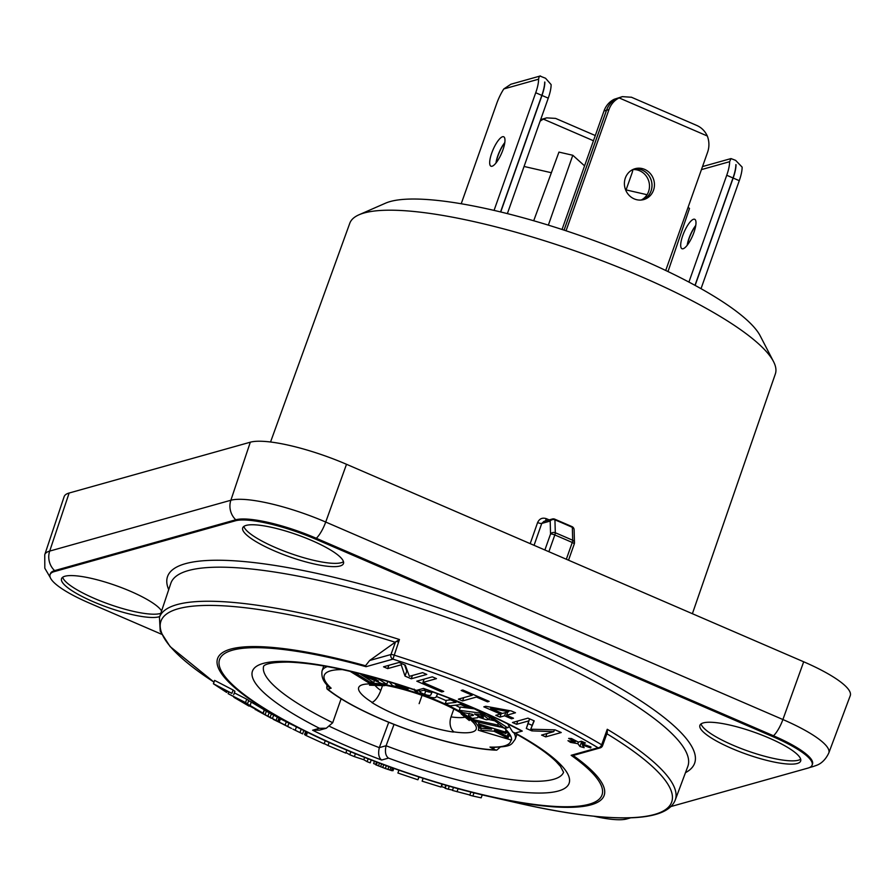 <?xml version="1.0" encoding="UTF-8"?>
<svg xmlns="http://www.w3.org/2000/svg" width="895" height="895" viewBox="0 0 895 895"><rect width="100%" height="100%" fill="white"/><g stroke="black" fill="none" stroke-linecap="round" stroke-linejoin="round"><path stroke-width="1.34" d="M249.034 705.696L263.052 713.192L250.085 705.473L233.863 697.294L248.899 706.065M369.613 660.51L390.97 654.513A3.558 0.716 19.8 0 1 393.845 655.028A273.299 59.618 -160.5 0 1 601.664 744.797A3.558 0.716 19.8 0 1 602.559 745.68L607.291 732.58L607.257 729.28L601.664 744.797A3.558 2.361 -59.1 0 1 598.05 747.75A3.558 3.323 -105.7 0 0 600.176 747.896L574.422 755.123L571.144 755.302A202.852 44.247 -160.5 0 1 496.893 797.904A202.852 44.247 -160.5 0 1 230.664 682.896A202.852 44.247 -160.5 0 1 366.033 666.697L365.518 665.757L369.613 660.51L395.176 642.241A270.905 59.092 -160.5 0 0 181.83 607.862A270.905 59.092 -160.5 0 0 213.994 682.124M213.413 683.769L214.61 680.39L233.114 690.011L231.917 693.39L213.413 683.769L226.625 692.428L217.574 686.264L231.917 693.39M233.718 694.665L234.915 691.287L233.114 690.011M234.356 692.875L246.718 699.196L245.521 702.575L247.512 703.85L228.102 693.67L245.521 702.575M247.512 703.85L248.709 700.461L246.718 699.196M248.609 700.74L251.282 702.094L250.085 705.473M263.052 713.192L264.249 709.813L251.282 702.094M275.705 720.296L279.218 722.153L280.415 718.774L264.17 710.026M280.37 718.875L286.299 721.773L285.102 725.163L287.72 726.494L282.954 724.167L291.434 728.418M287.72 726.494L288.917 723.115L286.299 721.773M573.024 755.402A205.033 44.728 19.5 0 1 488.435 796.326A205.033 44.728 19.5 0 1 306.951 732.054L288.895 723.171M399.45 639.511L395.5 641.972L390.97 654.513A3.558 3.323 74.3 0 0 392.939 659.145L399.45 639.511A273.59 59.685 -160.5 0 0 159.444 617.393L160.239 631.188L170.095 646.559L213.994 682.135M387.692 668.599L401.217 664.806L405.021 676.094L411.252 678.779L426.77 674.427L422.608 672.637L409.407 676.34L405.278 665.153L399.047 662.457L383.53 666.809L387.692 668.599L388.855 665.309M432.307 676.833L416.801 681.184L441.75 691.958L443.73 691.399L422.943 682.415L436.469 678.623L432.307 676.833M489.151 701.378L462.816 690L461.16 690.47L472.247 695.258L458.385 699.14L462.547 700.942L476.408 697.048L487.495 701.848L489.151 701.378M511.336 710.966L485.784 706.278L483.803 706.826L500.439 714.02L495.819 715.318L499.981 717.108L504.601 715.81L511.526 718.808L513.506 718.249L506.581 715.262L515.486 712.756L511.336 710.966M553.781 731.651L541.564 735.075L545.726 736.876L561.243 732.524L555.001 729.828L530.746 729.224L534.203 720.844L527.972 718.148L512.455 722.5L516.616 724.301L528.822 720.867L526.316 728.485L531.865 730.879L553.781 731.651L554.43 729.817M571.48 738.52L568.661 738.409L575.216 741.888L567.956 740.68L570.428 742.369L577.868 743.689L579.949 746.475L584.155 747.683L582.321 744.953L590.689 747.918L590.957 746.933L582.332 743.857L585.453 742.973L581.426 741.239L578.315 742.112L571.48 738.52M502.419 713.46L490.639 708.37L508.696 711.704L502.419 713.46M522.288 731.07L519.749 730.074C491.892 715.396 460.231 701.736 424.767 689.094L423.492 688.412A187.122 40.823 19.5 0 1 522.288 731.07L515.251 733.05L512.678 732.009L507.711 723.898M394.035 724.391L386.103 745.725C384.727 751.722 385.521 755.85 388.497 758.11L381.662 760.034C378.719 757.785 377.947 753.657 379.323 747.627L388.743 722.265M381.65 760.034A187.122 40.823 19.5 0 1 312.612 730.219L319.448 730.163L326.25 728.261M341.107 698.794L332.694 722.746L326.261 728.261L319.448 728.295A167.969 36.639 -160.5 0 1 260.255 664.403A167.969 36.639 -160.5 0 1 416.455 690.381L420.426 691.141L426.076 689.553M500.171 747.168L496.714 750.155L495.416 749.865C469.069 749.249 420.091 735.981 380.543 718.73A3.558 1.029 113.4 0 1 380.274 718.707M494.734 747.414L493.022 748.835L495.416 749.865M486.981 714.065L507.073 727.467L508.203 727.176M380.543 718.73C357.049 708.493 339.485 698.671 327.85 689.262L327.022 688.971C339.037 698.592 356.792 708.504 380.297 718.719C420.337 736.171 469.707 749.574 496.714 750.155M377.388 678.365L386.785 684.272L381.706 683.601L360.842 674.438L373.718 682.549L369.736 682.012L354.342 672.335M364.455 674.864L378.462 681.017L371.772 676.81M394.673 683.489L396.496 685.581L406.621 688.233L407.84 689.631L392.536 685.626L389.224 681.822M432.274 691.79L430.898 694.721C430.618 695.807 428.515 695.672 424.577 694.319C420.695 692.864 419.084 691.667 419.755 690.716M437.633 693.77L436.111 697.004C435.216 698.402 431.233 697.798 424.163 695.214C417.048 692.708 413.736 690.683 414.217 689.139M451.997 699.275L469.606 707.497L467.593 707.732L460.791 704.566L450.028 705.831L445.262 703.604L456.036 702.34L449.245 699.174L451.147 698.95M477.516 717.745L477.807 716.873L477.516 717.745L472.236 718.439L468.365 716.011L472.705 715.541L472.426 714.311L462.737 712.498L459.258 710.328L479.877 713.002L483.624 715.351L484.05 714.154M477.807 716.873L486.231 719.737L488.916 719.524L483.624 715.351M473.5 715.284L472.705 715.541L473.007 714.702M483.468 717.309L482.248 717.421C484.027 717.477 483.692 716.828 481.253 715.474L480.112 714.758L474.551 714.031L475.704 714.747L475.894 714.21M482.618 716.369L482.248 717.421L475.704 714.747M473.321 719.647L497.709 725.017L500.003 726.986L475.625 721.605L473.321 719.647L473.824 718.226M478.523 723.876L505.261 732.02L505.932 733.553L494.443 730.051L507.152 736.316L507.98 738.196L493.995 731.215L481.297 730.186L480.414 728.183L491.612 729.19L479.194 725.409L478.523 723.876L479.06 722.366M342.427 669.605A98.886 21.569 -160.5 0 0 331.15 688.188L327.85 689.262A1.779 1.656 -105.7 0 1 326.865 686.946L326.955 684.597M469.987 706.625A98.864 21.569 -160.5 0 1 504.086 728.094L507.073 727.467A1.779 1.656 74.3 0 0 508.136 727.545L508.326 727.478M350.124 671.34L369.087 683.053L369.512 681.878M504.086 728.094L504.914 728.586C509.669 733.195 511.884 737.032 511.537 740.109L478.243 730.197A64.127 13.984 -160.5 0 0 478.534 729.604A64.127 13.984 -160.5 0 0 439.076 701.356A64.127 13.984 -160.5 0 0 369.087 683.053M513.775 732.613A102.444 22.353 -160.5 0 1 515.173 739.326C510.855 744.909 512.41 746.732 491.389 747.37L489.979 747.079L493.022 748.835M453.832 708.985L451.035 716.895A11.579 7.675 98.1 0 0 453.541 731.539L453.217 732.054A63.243 13.794 19.5 0 1 371.872 702.53L372.231 702.43C375.643 700.494 378.495 696.511 380.789 690.47L382.545 685.57M385.622 685.346A11.579 7.675 -81.9 0 1 383.004 685.637A11.579 7.675 -81.9 0 1 381.404 685.134L381.706 684.686A63.243 13.794 19.5 0 1 463.051 714.21L462.693 714.311A62.348 13.604 -160.5 0 1 453.877 731.886L453.217 732.054L453.429 731.45M372.231 702.43A62.348 13.604 -160.5 0 1 381.046 684.843L381.706 684.686M373.718 682.549L374.468 680.424M386.785 684.272L387.803 681.397M479.474 726.941L480.716 727.322M493.637 731.181L494.376 731.405M508.841 735.735L510.855 736.339M387.692 681.699A64.127 13.984 19.5 0 1 389.414 682.035M436.368 696.467A64.127 13.984 19.5 0 1 446.281 700.74M455.454 705.193A64.127 13.984 19.5 0 1 460.175 707.732M469.304 713.349L468.365 716.011M479.854 725.61A64.127 13.984 19.5 0 1 479.698 726.326L478.534 729.604M423.682 690.224L425.74 691.041C429.376 692.394 431.479 692.54 432.061 691.443M445.262 703.604L446.426 700.326L450.666 699.834M459.258 710.328L460.422 707.05L474.372 708.862M489.632 717.499L488.916 719.524L494.722 720.833M500.07 726.807L503.974 727.993M506.447 732.121L508.304 733.039L509.132 734.918L507.98 738.196M504.914 728.586L506.436 728.027M505.966 728.105L505.295 727.971M328.711 686.409L326.865 686.946M329.628 688.77L328.666 686.375M331.128 688.177L329.83 687.483M462.693 714.311L461.428 714.176L460.567 712.711M407.84 689.631L408.456 687.908M406.621 688.233L406.923 687.405M396.496 685.581L396.977 684.205M469.606 707.497L469.92 706.602M449.245 699.174L449.547 698.313M479.877 713.002L480.235 711.995M497.709 725.017L498.291 723.373M500.003 726.986L500.641 725.185M505.261 732.02L506.067 729.738M480.414 728.183L481.186 726.013M507.152 736.316L508.304 733.039M505.932 733.553L506.95 730.678M401.217 664.806L401.654 663.587M411.252 678.779L412.416 675.49M405.021 676.094L406.755 671.172L407.639 671.552M404.641 664.873L406.755 671.172M529.616 718.853L528.061 723.574L532.122 725.33M530.746 729.224L533.957 720.732M554.352 730.029L555.023 729.839M581.459 741.25L583.014 741.944L582.332 743.857M422.943 682.415L424.107 679.126M441.75 691.958L442.186 690.739M487.495 701.848L487.864 700.819M476.408 697.048L476.767 696.03M462.547 700.942L463.711 697.652M472.247 695.258L472.616 694.24M506.581 715.262L507.745 711.972M511.526 718.808L511.962 717.589M504.601 715.81L505.764 712.521M499.981 717.108L501.424 713.035M500.439 714.02L500.876 712.789M490.639 708.37L491.042 707.24M508.696 711.704L509.098 710.552M531.865 730.879L532.435 729.268M526.316 728.485L528.061 723.574M528.822 720.867L529.549 718.83M516.616 724.301L517.78 721.001M545.726 736.876L546.89 733.587M582.321 744.953L582.667 743.969M579.949 746.475L581.694 741.563M577.868 743.689L578.427 742.078M570.428 742.369L570.853 741.161M575.216 741.888L575.63 740.702M161.592 634.264L89.064 602.939A65.615 14.309 19.5 0 1 50.075 574.624A65.615 14.309 19.5 0 1 54.248 571.614L235.419 520.789A65.615 14.309 19.5 0 1 315.946 539.282L773.135 736.775A65.615 14.309 19.5 0 1 812.123 765.091A65.615 14.309 19.5 0 1 807.95 768.1L670.903 806.552M630.986 817.75L626.78 818.936A65.615 14.309 19.5 0 1 593.933 816.218M340.066 565.987A53.443 11.657 -160.5 0 0 343.467 563.537A53.443 11.657 -160.5 0 0 304.468 537.503A53.443 11.657 -160.5 0 0 246.125 525.41A53.443 11.657 -160.5 0 0 242.713 527.86A53.443 11.657 -160.5 0 0 281.712 553.893A53.443 11.657 -160.5 0 0 340.066 565.987M797.244 763.48A53.443 11.657 -160.5 0 0 800.656 761.03A53.443 11.657 -160.5 0 0 761.656 734.985A53.443 11.657 -160.5 0 0 703.302 722.903A53.443 11.657 -160.5 0 0 699.901 725.353A53.443 11.657 -160.5 0 0 738.901 751.386A53.443 11.657 -160.5 0 0 797.244 763.48M161.603 610.938A53.443 11.657 -160.5 0 0 116.809 585.901A53.443 11.657 -160.5 0 0 64.955 576.235A53.443 11.657 -160.5 0 0 61.542 578.685A53.443 11.657 -160.5 0 0 100.542 604.729A53.443 11.657 -160.5 0 0 158.896 616.823A53.443 11.657 -160.5 0 0 159.724 616.543M50.075 574.624L50.433 573.628A65.615 14.309 19.5 0 1 54.606 570.618L235.777 519.782A65.615 14.309 19.5 0 1 316.304 538.287L773.481 735.768A65.615 14.309 19.5 0 1 812.481 764.084L812.123 765.091M44.75 554.687L64.127 496.68A78.38 17.094 19.5 0 1 69.139 493.022L250.32 442.197A78.38 17.094 19.5 0 1 346.51 464.292L803.688 661.785A78.38 17.094 19.5 0 1 850.25 695.672L828.804 752.952A77.283 16.86 -160.5 0 0 782.901 719.535L325.713 522.042A77.283 16.86 -160.5 0 0 230.865 500.249L49.695 551.085A77.283 16.86 -160.5 0 0 44.75 554.687L44.817 568.224L50.277 577.543M243.865 526.417A53.443 11.657 -160.5 0 0 286.59 552.036A53.443 11.657 -160.5 0 0 341.219 562.709A53.443 11.657 -160.5 0 0 343.479 561.702M701.042 723.91A53.443 11.657 -160.5 0 0 743.767 749.529A53.443 11.657 -160.5 0 0 798.407 760.202A53.443 11.657 -160.5 0 0 800.667 759.184M62.695 577.253A53.443 11.657 -160.5 0 0 105.409 602.872A53.443 11.657 -160.5 0 0 160.048 613.545A53.443 11.657 -160.5 0 0 160.809 613.299M545.726 520.856A3.558 0.884 112.8 0 1 546.207 518.63C542.28 517.422 539.405 518.731 537.604 522.557L530.187 543.645M359.018 214.778L385.532 203.176A204.049 44.515 -160.5 0 1 640.574 259.08A204.049 44.515 19.5 0 1 760.202 335.849L773.504 361.558A225.73 49.236 19.5 0 0 641.156 276.633A225.73 49.236 -160.5 0 0 359.018 214.778A225.73 49.236 -160.5 0 0 349.788 223.269L270.547 441.996M773.504 361.558A225.73 49.236 19.5 0 1 775.338 373.965L692.383 613.701M571.704 526.584A3.558 1.152 113.9 0 1 571.994 526.607A3.558 1.152 113.9 0 1 572.33 527.345L572.688 540.267A3.558 1.152 113.9 0 1 572.263 542.493A3.558 0.772 19.5 0 1 574.266 543.981L568.526 560.203M574.232 543.791A3.558 2.898 178.4 0 0 574.467 542.661A3.558 2.898 178.4 0 0 572.688 540.267A273.277 59.618 -160.5 0 0 555.303 532.76A3.558 2.898 178.4 0 0 550.548 534.002A3.558 0.772 19.5 0 1 554.81 534.964A3.558 0.906 -67.1 0 0 555.303 532.76L554.934 519.827A3.558 0.895 -67.2 0 0 554.71 519.145A3.558 3.558 0 0 0 552.36 518.999A3.558 3.323 74.3 0 0 550.19 521.069A3.558 2.898 -1.6 0 1 554.934 519.827A257.559 56.184 19.5 0 1 572.33 527.345A3.558 2.898 -1.6 0 1 574.109 529.739M554.486 519.145A3.558 3.323 74.3 0 0 552.36 518.999L543.992 521.349L541.743 523.441L550.19 521.069L550.548 534.002L544.887 549.989M625.571 189.785L647.051 194.718M524.067 166.459L551.365 172.735M688.11 207.237L689.486 208.479L668.006 271.565M533.7 220.763L558.961 152.094L572.8 155.271L584.558 165.855M548.344 225.137L572.8 155.271M540.077 121.25A22.263 20.764 -105.7 0 1 543.422 119.136L546.655 117.871L540.658 119.606M632.888 169.614A22.263 20.764 -105.7 0 1 631.904 173.417L626.075 189.897M595.298 135.548L555.582 118.397L546.655 117.871M701.434 169.614L729.604 161.704A22.263 6.422 -66.6 0 1 726.74 175.263L688.915 282.082M726.74 175.263L733.005 177.971L694.99 285.337M735.869 164.725L736.026 164.68A22.263 6.422 -66.6 0 1 733.162 178.038L695.135 285.416M729.604 161.704L731.002 158.583L735.645 160.373L742.134 167.119A22.263 6.422 -66.6 0 1 739.27 180.667L701.02 288.682M693.558 219.253A16.032 4.632 113.4 0 1 694.699 219.286A16.032 4.632 113.4 0 1 693.289 234.143A16.032 4.632 113.4 0 1 683.12 248.754A16.032 4.632 113.4 0 1 681.979 248.72A16.032 4.632 113.4 0 1 683.388 233.863A16.032 4.632 113.4 0 1 693.558 219.253M733.005 177.971A22.263 6.422 -66.6 0 0 735.869 164.613L736.026 164.68M687.181 245.297A16.032 4.632 113.4 0 1 695.762 225.417M687.382 245.029A16.032 4.632 113.4 0 1 695.717 225.753M695.549 124.92L696.131 125.177C701.154 127.213 704.88 130.815 707.318 135.995A22.263 20.764 74.3 0 1 707.609 152.184L665.712 270.48M564.04 230.138L606.486 110.264A22.263 20.764 74.3 0 1 616.633 98.595L616.7 98.573A22.263 20.764 74.3 0 0 606.541 110.253L608.969 109.57L566.043 230.798M642.498 199.865A16.032 14.946 74.3 0 0 651.974 185.22A16.032 14.946 74.3 0 0 642.162 170.084A16.032 14.946 74.3 0 0 633.873 169.11A16.032 14.946 74.3 0 1 642.23 170.061A16.032 14.946 74.3 0 1 652.03 185.22A16.032 14.946 74.3 0 1 642.532 199.853M641.212 200.032A16.032 14.946 74.3 0 0 649.468 185.231A16.032 14.946 74.3 0 0 639.679 170.777A16.032 14.946 74.3 0 0 632.675 169.625M631.49 97.253L622.349 96.638L614.16 99.289A22.263 20.764 74.3 0 0 604.002 110.969L562.038 229.478M622.349 96.638L619.116 97.902A22.263 20.764 74.3 0 0 608.969 109.57M634.197 198.88A16.032 14.946 74.3 0 0 643.751 199.574A16.032 14.946 74.3 0 0 654.446 185.22A16.032 14.946 74.3 0 0 644.646 169.39A16.032 14.946 74.3 0 0 635.092 168.696A16.032 14.946 74.3 0 0 624.408 183.05A16.032 14.946 74.3 0 0 634.197 198.88M564.085 230.149L606.541 110.253M540.949 76.366C539.864 75.337 539.081 76.276 538.589 79.196L503.807 88.952A22.263 6.422 113.4 0 0 496.635 103.719L461.216 203.758M507.364 213.625L548.255 98.159L541.99 95.452A22.263 6.422 113.4 0 0 544.854 82.105L544.697 82.15M503.807 88.952L510.922 84.219L539.987 76.064L545.558 78.257L551.119 84.6A22.263 6.422 113.4 0 1 548.255 98.159M504.746 142.898A16.032 4.632 -66.6 0 0 496.166 162.789M504.802 142.573A16.032 4.632 -66.6 0 0 495.953 163.035M500.73 211.981L541.99 95.452M500.562 211.936L541.833 95.385L535.725 92.744L494.062 210.403M544.854 82.105L544.697 82.038A22.263 6.422 113.4 0 1 541.833 95.385M538.589 79.196A22.263 6.422 113.4 0 1 535.725 92.744M502.542 136.745A16.032 4.632 113.4 0 1 503.684 136.767A16.032 4.632 113.4 0 1 502.274 151.624A16.032 4.632 113.4 0 1 492.105 166.235A16.032 4.632 113.4 0 1 490.963 166.201A16.032 4.632 113.4 0 1 492.373 151.356A16.032 4.632 113.4 0 1 502.542 136.745M329.114 742.447L328.017 745.535L324.214 743.588M346.812 750.133L345.761 753.109L328.017 745.535M271.286 717.902L275.694 720.341M279.218 722.153L256.753 710.306L271.185 718.193M273.434 719.065L291.468 728.429M289.398 727.411L288.212 726.829M303.83 730.51L302.633 733.878L292.911 729.134M273.322 719.39L285.102 725.163M325.243 740.691L324.135 743.823L306.303 735.634L305.318 735.142L306.493 731.83M305.665 731.428L304.557 734.571L305.374 734.985M227.061 691.197L226.625 692.428M228.684 692.036L228.102 693.67M255.478 708.941L255.232 709.623M255.858 709.164L255.646 709.78M264.372 710.127L263.175 713.505M266.374 711.167L265.177 714.546M269.171 712.655L267.974 716.034M271.375 713.83L270.178 717.208M273.68 715.083L272.483 718.461M277.293 717.04L276.096 720.419M278.994 717.958L277.797 721.348M280.001 718.517L278.804 721.896M296.424 726.897L295.227 730.275M301.19 729.224L299.993 732.602M307.477 732.311L306.303 735.634M350.829 751.811L349.788 754.765L345.873 752.482M355.404 753.691L354.364 756.622L349.788 754.765M364.634 757.405L363.806 759.732L354.364 756.622M368.158 758.792L367.14 761.667L363.806 759.732M371.224 759.978L370.206 762.853L367.14 761.667M418.916 776.927L417.898 779.791L397.906 773.011L398.913 770.17M417.898 779.791L419.084 776.983M445.878 785.228L445.005 787.689L441.727 786.694M442.029 784.098L440.978 787.052L442.589 784.266M440.978 787.052L422.116 781.167L423.145 778.292M445.005 787.689L445.598 787.779M449.279 786.213L448.216 789.2L452.568 790.061M448.216 789.2L445.106 788.282L446.157 785.307M473.981 792.847L472.862 796.024L481.174 797.837L482.226 794.872M472.862 796.024L469.785 795.219L470.904 792.075M469.864 795.006L452.434 790.419L453.508 787.41M392.815 768.011L391.865 770.684L385.309 768.514L375.687 764.755L376.538 762.014M376.739 764.755L373.618 763.58L374.457 761.22M393.834 768.38L392.994 770.74L391.954 770.438M458.095 788.674L457.021 791.728M392.894 768.044L392.032 770.472M376.638 762.048L375.687 764.755M377.276 762.294L376.303 765.046M379.469 763.122L378.473 765.93M381.606 763.916L380.599 766.758M383.72 764.699L382.702 767.552M386.327 765.661L385.309 768.514M388.911 766.601L387.904 769.443M390.914 767.328L389.929 770.114M392.379 767.854L391.406 770.573M422.071 695.359L419.14 703.649M365.518 665.757A205.033 44.728 19.5 0 0 219.655 655.084A205.033 44.728 19.5 0 0 306.951 732.054C360.293 758.333 430.45 783.181 488.435 796.326L518.787 803.262A270.905 59.092 -160.5 0 0 606.866 733.743M366.033 666.697L392.939 659.145A269.731 58.846 -160.5 0 1 598.05 747.75L571.144 755.302M518.787 803.262C604.998 822.617 665.902 824.06 675.233 800.052A273.59 59.685 -160.5 0 0 607.257 729.28M159.444 617.393L170.811 583.372A274.228 59.82 19.5 0 1 524.906 647.89A274.228 59.82 19.5 0 1 687.807 766.444L675.233 800.052M168.708 589.671A279.576 60.983 19.5 0 1 528.475 642.532A279.576 60.983 19.5 0 1 685.481 772.665M396.082 641.469A3.558 0.716 19.8 0 1 398.543 642.017M416.455 690.381L423.492 688.412M312.612 730.219L319.448 728.295M388.497 758.11A167.969 36.639 -160.5 0 0 555.18 791.751A167.969 36.639 -160.5 0 0 515.251 733.05M386.092 745.759A159.064 34.704 -160.5 0 0 563.593 772.217M386.103 745.725L379.323 747.627M379.312 747.661A178.206 38.877 19.5 0 1 329.875 726.505M263.712 666.037A159.064 34.704 -160.5 0 0 332.705 722.712M489.979 747.079A98.886 21.569 -160.5 0 0 510.944 739.986M327.357 666.596A102.444 22.353 -160.5 0 0 322.043 670.937L323.766 665.958M374.602 684.865A50.769 11.076 -160.5 0 0 380.789 690.47M451.035 716.895A50.769 11.076 -160.5 0 0 465.557 717.074M430.898 694.721L431.972 691.678M424.577 694.319L425.74 691.041M810.456 767.037A17.81 16.602 74.3 0 0 813.163 766.534L816.732 765.281C817.101 765.024 823.982 763.245 828.804 752.952M773.135 736.775L773.481 735.768A17.81 5.146 -66.6 0 0 782.901 719.535L803.688 661.785M346.51 464.292L325.713 522.042A17.81 5.146 -66.6 0 1 316.304 538.287L315.946 539.282M235.419 520.789L235.777 519.782A17.81 16.602 -105.7 0 1 230.865 500.249L250.32 442.197M69.139 493.022L49.695 551.085A17.81 16.602 -105.7 0 0 54.606 570.618L54.248 571.614M549.183 519.883A227.61 49.65 -160.5 0 0 546.207 518.63M548.881 551.712L554.81 534.964A274.329 59.842 -160.5 0 1 572.263 542.493L566.322 559.252M537.604 522.557A3.558 0.805 -160.6 0 0 541.743 523.441L534.058 545.312M593.452 140.75L543.422 119.136M733.162 178.038L739.27 180.667M707.318 135.995L619.116 97.902M604.002 110.969L606.486 110.264M600.176 747.896A3.558 3.558 0 0 0 602.559 745.68M563.593 772.284L560.471 766.422L556.187 761.667C547.46 753.031 532.961 743.141 512.678 732.009M263.678 666.081C263.745 666.842 263.007 662.054 288.537 662.11C321.473 663.385 364.545 673.04 417.752 691.063M515.173 739.326L516.963 734.37M506.357 728.049L508.136 727.545M326.888 684.53L327.022 688.971M322.043 670.937C321.126 677.28 323.744 682.807 329.897 687.539M461.428 714.176L469.293 720.531M369.523 685.201L383.004 685.637M809.404 767.586L813.163 766.534M574.266 543.981A3.558 3.558 0 0 0 574.467 542.694L574.109 529.773A3.558 3.558 0 0 0 571.994 526.607L554.71 519.145M702.508 166.582L731.002 158.583M695.84 125.043L631.277 97.163"/></g></svg>
